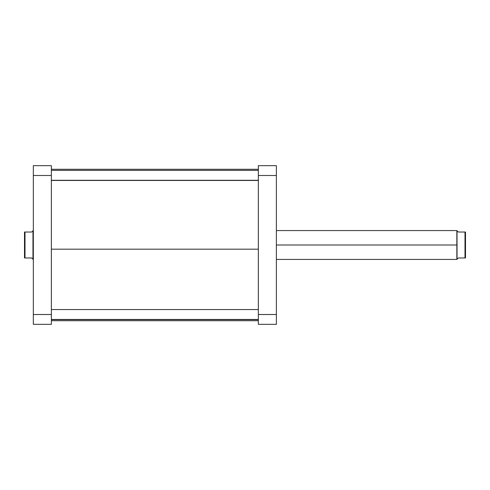 <?xml version="1.0" encoding="UTF-8"?>
<svg xmlns="http://www.w3.org/2000/svg" width="490" height="490" viewBox="0 0 490 490"><rect width="100%" height="100%" fill="white"/><g stroke="black" fill="none" stroke-linecap="round" stroke-linejoin="round"><path stroke-width="0.73" d="M276.372 324.331L276.372 165.669L258.34 165.669L258.34 324.331L276.372 324.331L258.34 324.331L258.34 314.507L276.372 314.507L276.372 175.494L258.34 175.494L258.34 314.507L276.372 314.507L276.372 324.331M276.372 175.494L276.372 165.669L258.34 165.669L258.34 175.494L276.372 175.494M51.364 249.177L258.34 249.177L51.364 249.177M33.332 165.669L33.332 324.331L51.364 324.331L51.364 165.669L33.332 165.669L33.332 175.494L51.364 175.494L51.364 314.507L33.332 314.507L33.332 175.494L51.364 175.494L51.364 165.669L33.332 165.669M51.364 324.331L33.332 324.331L33.332 314.507L51.364 314.507L51.364 324.331M276.372 259.424L456.845 259.424L456.845 245L457.029 259.241L457.029 245L276.372 245L457.029 245L457.029 259.241L458.291 257.979L457.348 258.922L458.291 257.979L465.5 257.979L465.5 245L464.998 245L464.998 257.979L465.5 257.979L465.5 232.021L458.291 232.021L457.029 230.759L457.029 245L456.845 230.576L456.845 245L456.845 230.576L276.372 230.576M33.332 230.576L33.155 245L32.971 230.759L32.971 245L33.332 245L32.971 245L32.971 230.759L31.709 232.021L32.652 231.078L31.709 232.021L24.5 232.021L24.5 245L25.002 245L25.002 232.021L24.5 232.021L24.5 257.979L31.709 257.979L32.971 259.241L32.971 245L33.155 259.424L33.155 245L33.332 259.424M32.652 258.922L32.971 259.241M31.709 232.021L25.002 232.021L25.002 257.979L31.709 257.979M25.002 257.979L25.002 245L24.5 245L24.5 257.979L25.002 257.979M457.348 231.078L457.029 230.759M458.291 257.979L464.998 257.979L464.998 232.021L458.291 232.021M464.998 232.021L464.998 245L465.5 245L465.5 232.021L464.998 232.021M51.364 180.277L258.34 180.277L51.364 180.277M51.364 319.462L258.34 319.462L51.364 319.462M258.34 169.277L51.364 169.277M258.34 320.723L51.364 320.723M51.364 170.361L258.34 170.361M51.364 180.455L258.34 180.455M51.364 309.545L258.34 309.545M51.364 319.639L258.34 319.639"/></g></svg>
